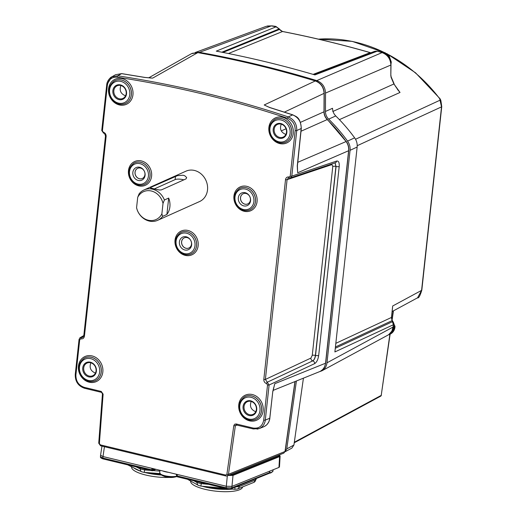 <?xml version="1.0" encoding="UTF-8"?>
<svg xmlns="http://www.w3.org/2000/svg" width="517" height="517" viewBox="0 0 517 517"><rect width="100%" height="100%" fill="white"/><g stroke="black" fill="none" stroke-linecap="round" stroke-linejoin="round"><path stroke-width="0.78" d="M150.499 77.951L144.76 77.453L121.553 73.647L117.734 75.818A1188.829 1034.704 65.9 0 1 288.286 116.913L292.667 114.884L269.822 107.594L264.2 104.977L315.292 80.949A1192.939 1038.278 -114.1 0 0 197.798 52.631L152.683 78.106L149.827 77.964M198.101 52.689A1.189 0.504 100.2 0 0 197.966 52.605A1.189 0.504 100.2 0 0 197.798 52.631L191.529 53.658M269.822 107.594A1.189 0.465 -72.9 0 1 270.01 107.568L267.418 106.541M297.773 162.319L346.112 141.535A158.693 138.117 -114.1 0 0 327.183 119.524C325.096 117.398 324.036 114.852 323.991 111.872L324.088 93.415C323.7 87.224 320.773 83.069 315.292 80.949A1.189 0.465 106.8 0 1 315.473 80.923C320.954 83.03 323.868 87.153 324.237 93.286L284.402 112.099M324.237 93.286L324.133 111.743C324.185 114.748 325.264 117.333 327.377 119.498L301.017 131.234M297.359 168.374L297.682 172.768L297.256 165.976L301.172 128.52C301.321 121.934 298.49 117.391 292.667 114.884A1.189 0.459 108.3 0 1 292.861 114.864C295.86 116.719 300.28 116.525 301.314 128.378A1.189 0.336 -174 0 1 301.172 128.52L296.745 130.568L291.795 176.142L290.489 177.867L289.442 177.906A1.189 0.485 -76.5 0 1 289.3 177.919A1.189 0.485 -76.5 0 1 289.048 177.001L290.224 176.123L295.175 130.549C295.343 124.603 292.809 120.506 287.562 118.257A1187.639 1033.67 -114.1 0 0 117.185 77.201C111.717 76.878 108.441 79.573 107.355 85.286A1.189 0.33 -173.8 0 1 106.709 84.924L101.759 130.491L103.594 133.166A1.189 0.485 103.5 0 0 103.73 133.153M319.564 371.652C322.976 370.114 324.967 367.309 325.536 363.225L348.62 150.725C348.917 147.416 348.083 144.353 346.112 141.535L327.377 119.498M263.754 426.758C267.173 425.22 269.176 422.408 269.758 418.318L272.789 391.459L273.855 387.143M236.321 424.819L235.371 425.698L228.462 474.302L227.28 475.905L226.136 475.976A1.189 0.485 103.5 0 1 225.981 475.995L100.569 445.777A1.189 0.485 103.5 0 0 100.725 445.757M283.807 453.105L285.003 451.496L294.942 381.578M289.203 177.861L288.383 177.945L287.084 179.67L265.383 379.446L269.105 385.003L265.292 420.121C264.723 424.205 262.733 427.01 259.321 428.548L257.046 429.142M287.562 118.257A1.189 0.459 108.3 0 1 288.286 116.913C294.108 119.427 296.926 123.977 296.745 130.568A1.189 0.33 -173.8 0 1 295.175 130.549M106.819 84.801L111.704 76.904L117.734 75.818A1.189 0.511 98.7 0 0 117.185 77.201M144.76 77.453A1.189 0.504 -80 0 1 144.934 77.427L121.708 73.614A1.189 0.511 -81.4 0 0 121.553 73.647L115.556 74.719L111.73 76.891M79.747 337.969L82.875 337.304L83.78 335.824A1.189 0.33 -173.8 0 0 84.426 336.192C84.013 338.208 82.836 339.094 80.898 338.835A1.189 0.485 -76.5 0 1 81.531 337.472L81.531 337.472A1.189 0.485 -76.5 0 0 80.891 338.835L79.715 339.721A1.189 0.33 -173.8 0 1 79.069 339.352L75.249 374.47C75.12 381.456 78.216 386.057 84.542 388.267A1.189 0.485 103.5 0 0 84.698 388.248M290.224 176.123A1.189 0.33 -173.8 0 0 291.795 176.142L336.645 161.058A2.378 2.055 71.4 0 1 335.352 162.777L290.483 177.874M332.14 163.857A2.378 2.055 -108.6 0 0 331.927 164.58L287.084 179.67A1.189 0.33 -173.8 0 1 285.513 179.645C285.927 177.628 287.103 176.743 289.048 177.001L289.048 177.001A1.189 0.485 -76.5 0 0 289.294 177.913L290.464 177.867M335.081 162.868L335.927 166.455L315.396 355.405C314.982 358.139 314.11 359.961 312.772 360.86A2.378 2.01 64.9 0 1 310.911 358.074L312.255 355.36L332.786 166.409L331.927 164.58M336.645 161.058C338.596 160.761 339.456 162.59 339.21 166.539L318.679 355.489C318.052 359.586 316.708 362.307 314.633 363.638A2.378 2.01 -115.1 0 0 312.772 360.86C314.194 359.981 315.118 358.178 315.544 355.444L336.069 166.487L335.1 162.861M125.547 95.813C120.7 93.848 119.156 90.417 120.913 85.512M126.18 93.603A6.954 6.049 -114.1 0 0 123.666 87.05A6.954 6.049 -114.1 0 0 117.424 85.66A6.954 6.049 -114.1 0 0 114.49 94.585A6.954 6.049 -114.1 0 0 123.104 98.34A6.954 6.049 -114.1 0 0 126.18 93.603M151.462 78.002L144.922 77.427A1.189 0.504 -80 0 1 145.064 77.505M292.855 114.858L270.003 107.568A1.189 0.465 -72.9 0 1 270.139 107.691M285.869 134.446C281.028 132.481 279.484 129.05 281.235 124.151M281.054 124.106A6.954 6.049 -114.1 0 0 277.752 124.3A6.954 6.049 -114.1 0 0 274.811 133.224A6.954 6.049 -114.1 0 0 283.426 136.973A6.954 6.049 -114.1 0 0 286.502 132.236A6.954 6.049 -114.1 0 0 281.054 124.106M265.725 105.688L266.371 106.024M301.314 128.378L297.404 165.841A1.189 0.336 -174 0 1 297.256 165.976M297.462 169.718L297.682 172.768L348.62 150.725A1.189 0.33 6.2 0 0 348.762 150.596L325.678 363.089L324.508 367.038L322.724 369.526L320.592 371.154M95.212 373.016C90.591 370.96 89.144 367.561 90.869 362.818M96.059 370.883A6.954 6.049 -114.1 0 0 93.545 364.33A6.954 6.049 -114.1 0 0 87.302 362.94A6.954 6.049 -114.1 0 0 84.361 371.865A6.954 6.049 -114.1 0 0 92.982 375.62A6.954 6.049 -114.1 0 0 96.059 370.883M255.534 411.648C250.913 409.6 249.465 406.2 251.197 401.451M249.491 414.673A6.954 6.049 -114.1 0 0 253.304 414.253A6.954 6.049 -114.1 0 0 256.38 409.516A6.954 6.049 -114.1 0 0 253.866 402.969A6.954 6.049 -114.1 0 0 247.63 401.573A6.954 6.049 -114.1 0 0 244.076 408.385A6.954 6.049 -114.1 0 0 249.491 414.673M272.789 391.459L269.661 419.597L268.717 422.137L266.921 424.631L264.788 426.26M325.678 363.089A1.189 0.33 6.2 0 1 325.536 363.225L274.792 383.692L274.075 386.38M107.355 85.286L102.405 130.859A1.189 0.33 -173.8 0 1 101.759 130.497M102.405 130.859L103.335 132.249A1.189 0.485 103.5 0 0 103.581 133.16L103.594 133.166C104.253 132.888 104.886 133.851 105.481 136.049L83.78 335.824M105.481 136.055A1.189 0.33 -173.8 0 0 106.127 136.417C106.166 134.304 105.235 132.914 103.335 132.249L103.335 132.249A1.189 0.485 103.5 0 0 103.587 133.16M310.911 358.074L265.383 379.446A1.189 0.33 -173.8 0 1 263.812 379.42L285.513 179.645M314.633 363.638L269.105 385.003A1.189 0.33 -173.8 0 1 267.535 384.978L266.604 383.588A1.189 0.485 103.5 0 1 267.244 382.225L312.772 360.86L267.244 382.225A1.189 0.485 103.5 0 0 266.604 383.588C264.71 382.923 263.773 381.533 263.812 379.42M79.715 339.721L75.902 374.838C75.799 381.178 78.597 385.346 84.29 387.356L101.242 391.44A1.189 0.485 103.5 0 0 101.494 392.351M236.566 424.845A1.189 0.485 -76.5 0 1 236.411 424.864A1.189 0.485 -76.5 0 1 236.153 423.953L253.11 428.037C258.933 428.806 262.474 426.157 263.722 420.101L267.535 384.978M99.38 443.508L100.317 444.859A1.189 0.485 103.5 0 0 100.563 445.77L98.728 443.179L102.463 393.812L103.116 394.141L99.38 443.508L98.728 443.185M100.317 444.859L225.722 475.078A1.189 0.485 103.5 0 0 225.974 475.995M256.71 409.813A7.684 6.689 65.9 0 1 245.788 413.71A7.684 6.689 65.9 0 1 247.171 400.992A7.684 6.689 65.9 0 1 256.71 409.813M286.832 132.539A7.684 6.689 65.9 0 1 275.916 136.436A7.684 6.689 65.9 0 1 277.293 123.712A7.684 6.689 65.9 0 1 286.832 132.539M126.51 93.9A7.684 6.689 65.9 0 1 115.588 97.797A7.684 6.689 65.9 0 1 116.971 85.072A7.684 6.689 65.9 0 1 126.51 93.9M96.388 371.18A7.684 6.689 65.9 0 1 85.467 375.077A7.684 6.689 65.9 0 1 86.85 362.352A7.684 6.689 65.9 0 1 96.388 371.18M157.659 220.32L199.543 201.559A16.641 14.482 -114.1 0 0 207.511 189.933A16.641 14.482 -114.1 0 0 206.289 181.228A16.641 14.482 -114.1 0 0 185.939 171.179L144.056 189.939A16.641 14.482 65.9 0 1 164.406 199.982L168.678 198.069A16.641 14.482 -114.1 0 1 166.894 214.458L162.622 216.371A16.641 14.482 65.9 0 1 157.659 220.32A16.641 14.482 65.9 0 1 137.309 210.27L136.566 207.763A15.271 13.293 -114.1 0 0 148.198 220.203A15.271 13.293 -114.1 0 0 161.879 213.864L163.01 203.446A15.271 13.293 -114.1 0 0 151.371 191.006A15.271 13.293 -114.1 0 0 137.696 197.345L139.086 193.881A16.641 14.482 65.9 0 1 144.056 189.939M250.558 200.758A6.895 6.004 65.9 0 1 240.76 204.26A6.895 6.004 65.9 0 1 242.001 192.841A6.895 6.004 65.9 0 1 250.558 200.758M250.415 200.027A5.59 4.86 65.9 0 1 247.83 203.892A5.59 4.86 65.9 0 1 241.019 200.816A5.59 4.86 65.9 0 1 243.261 193.694A5.59 4.86 65.9 0 1 248.341 194.715A5.59 4.86 65.9 0 1 250.415 200.027M247.856 203.879A5.584 4.86 65.9 0 1 241.071 200.796A5.584 4.86 65.9 0 1 243.287 193.681M184.815 249.989A6.895 6.004 65.9 0 1 180.588 238.822A6.895 6.004 65.9 0 1 191.187 241.381A6.895 6.004 65.9 0 1 184.815 249.989M185.971 248.283A5.59 4.86 65.9 0 1 181.629 243.3A5.59 4.86 65.9 0 1 184.356 237.801A5.59 4.86 65.9 0 1 189.435 238.822A5.59 4.86 65.9 0 1 191.503 244.134A5.59 4.86 65.9 0 1 188.918 247.998A5.59 4.86 65.9 0 1 185.971 248.283M188.944 247.986A5.584 4.86 65.9 0 1 182.165 244.903A5.584 4.86 65.9 0 1 184.375 237.794M132.85 172.394A6.895 6.004 65.9 0 1 142.647 168.897A6.895 6.004 65.9 0 1 141.406 180.31A6.895 6.004 65.9 0 1 132.85 172.394M135.027 172.219A5.59 4.86 65.9 0 1 137.787 168.277A5.59 4.86 65.9 0 1 142.866 169.298A5.59 4.86 65.9 0 1 144.941 174.61A5.59 4.86 65.9 0 1 142.356 178.475A5.59 4.86 65.9 0 1 137.179 177.596A5.59 4.86 65.9 0 1 135.027 172.219M142.375 178.462A5.584 4.86 65.9 0 1 135.596 175.379A5.584 4.86 65.9 0 1 137.813 168.264M161.485 189.862L186.062 178.856L186.65 177.499L184.776 175.754L183.108 175.244L177.518 175.638L150.938 187.322L150.434 187.91L155.927 189.3L159.533 190.03L161.485 189.862M162.622 216.371L161.879 213.864M163.01 203.446L164.406 199.982M136.566 207.763L137.696 197.345M183.832 179.858A5.945 1.635 6.2 0 0 175.16 179.586L154.337 188.905M166.894 214.458L168.678 198.069M285.061 451.755L286.767 448.892L296.422 380.984M319.383 371.723L321.904 370.812C324.812 369.132 326.505 366.463 326.99 362.805L350.074 150.305C350.377 146.99 349.544 143.92 347.566 141.109A158.551 137.994 -114.1 0 0 328.65 119.13C326.57 117.004 325.503 114.451 325.452 111.472L325.548 93.066C325.174 86.869 322.24 82.714 316.753 80.594A1195.627 1040.618 -114.1 0 0 199.491 52.34L195.413 52.476M347.566 141.109L354.63 137.839A158.112 137.612 -114.1 0 0 335.753 115.95L328.65 119.13M316.753 80.594L382.05 52.605A1191.607 1037.121 -114.1 0 0 377.274 51.189L314.943 74.913A1195.188 1040.236 -114.1 0 0 216.28 51.138L276.097 26.806A1191.607 1037.121 -114.1 0 0 271.27 25.908L199.491 52.34M285.048 451.78L291.924 448.077L293.921 445.04L303.427 378.16M321.904 370.812L388.034 335.061C390.917 333.381 392.597 330.718 393.075 327.08L393.327 324.76L334.893 351.935L357.15 147.048C357.447 143.72 356.607 140.65 354.63 137.839M313.121 74.377L370.198 52.65A1188.04 1034.019 -114.1 0 0 282.508 31.518L276.097 26.806A1.189 0.504 -79.3 0 1 276.233 26.787A1.189 0.504 -79.3 0 1 276.362 26.865M370.838 52.779L370.198 52.65A1.189 0.472 -74 0 1 370.346 52.637C341.252 44.281 312.022 37.237 282.644 31.505A1.189 0.498 -79 0 0 282.508 31.518L228.436 53.516M325.548 93.066L390.994 64.968L390.826 75.572L390.878 65.084C390.503 58.867 387.563 54.712 382.05 52.605A1.189 0.465 -73.3 0 1 382.205 52.592L377.423 51.177A1.189 0.472 -73.6 0 0 377.274 51.189L374.825 51.261L313.67 74.538M417.574 297.798L421.588 290.373L441.524 106.87L439.689 98.728A2.378 1.105 -25.3 0 1 440.232 99.096A2.378 2.378 0 0 0 439.98 98.676L415.545 72.807L386.703 53.535M355.534 139.267L440.303 100.072A2.378 1.163 -23.5 0 1 440.865 100.492L440.232 99.096M397.638 89.551L400.029 92.453L339.404 119.64M397.483 89.454L400.029 92.453L393.909 83.974L391.104 77.356A1.189 0.872 156.8 0 0 391.117 76.768L393.928 83.392A1.189 0.872 157.2 0 1 393.909 83.974L332.786 111.51M380.725 396.151A1.189 1.04 -118.3 0 0 381.216 395.395L389.902 334.312M392.319 309.399L392.416 308.836M221.832 52.204L279.277 28.868L276.233 26.787L271.399 25.889A1.189 0.504 -79.6 0 0 271.27 25.908L266.294 26.309M335.753 115.95C333.678 113.805 332.605 111.245 332.541 108.279L325.452 111.472M390.109 334.215L381.216 395.395L294.322 442.242M381.074 52.256L385.062 52.74L389.03 55.558L391.24 61.878A8.873 7.723 65.9 0 1 391.026 63.843L391.046 63.765M391.518 318.75L394.988 326.33A8.873 7.723 65.9 0 1 394.775 328.289L394.788 328.217M269.531 471.73L269.635 471.181L232.004 486.361L226.356 486.277L102.896 456.524L100.563 455.219M154.499 468.964L153.42 469.449L152.954 469.313L153.497 468.719L153.122 468.628M176.123 474.173L176.594 475.007L177.279 474.451L177.157 475.931M279.477 466.929L278.954 467.426L279.587 456.601L233.018 475.388L228.314 475.485M176.672 475.478A1.189 0.343 3.4 0 0 176.543 475.621A1.189 0.343 3.4 0 0 177.189 475.97L226.168 487.77L231.816 487.854A1.189 1.015 -112 0 1 231.241 488.655L268.808 473.501A1.189 1.015 -112 0 0 269.396 472.7L269.635 471.181L278.954 467.426M269.635 471.181L270.449 470.851M100.472 456.75L102.799 458.043L151.778 469.843A1.189 0.381 7.2 0 0 153.368 469.863L155.068 469.1M280.098 455.975L279.258 454.941M280.111 456.11L279.587 456.601A0.595 0.511 68 0 0 279.128 455.923L279.18 454.973M152.954 469.313L151.966 468.35L151.817 469.824M229.677 474.936L232.56 474.703A0.595 0.511 68 0 1 233.018 475.388L231.816 487.854L269.396 472.7L269.712 471.465M176.575 475.045L176.071 474.16M103.219 458.902A1.189 0.485 -76.5 0 1 103.064 458.922L152.037 470.722A1.189 0.485 -76.5 0 0 152.192 470.703A1.189 1.034 -114.1 0 0 153.368 469.863L153.775 468.79M198.399 485.379A3.567 2.882 -60.8 0 1 197.126 482.607L201.262 483.653L200.874 486.096M235.565 486.911L239.209 486.6A3.567 3.05 68 0 1 237.477 488.985L234.77 489.308L230.311 488.888M239.371 485.373L239.209 486.6L255.579 479.996L256.303 478.542M141.645 471.762A3.567 2.747 -63.7 0 1 140.346 468.977L144.637 469.959L150.79 470.418M235.138 487.079L234.77 489.308M144.069 472.383A3.567 0.407 -85.7 0 0 144.637 469.959L144.728 468.964M255.76 478.761L255.579 479.996A3.567 3.05 68 0 1 253.847 482.387M225.987 488.546A23.181 6.366 -173.8 0 1 208.054 486.775M232.482 489.095A26.154 7.18 -173.8 0 1 202.121 486.213M242.628 486.911A26.154 7.18 -173.8 0 1 215.744 491.15A26.154 7.18 -173.8 0 1 190.637 481.198L190.65 481.043M160.199 474.121A23.181 6.366 -173.8 0 1 150.641 472.881M161.453 475.033A26.154 7.18 -173.8 0 1 144.676 472.428M140.307 471.097A26.154 7.18 -173.8 0 1 133.8 467.879M176.917 476.558A26.154 7.18 -173.8 0 1 176.323 476.674M169.13 477.417A26.154 7.18 -173.8 0 1 131.57 466.961L131.589 466.786M281.274 130.898L286.056 128.765M300.474 122.342L324.133 111.743M263.722 420.101A1.189 0.33 -173.8 0 0 265.292 420.121L269.906 418.188M237.051 425.019L235.371 425.698A1.189 0.343 -171.9 0 1 233.807 425.633L234.621 424.237L236.153 423.953M225.722 475.078L226.898 474.238A1.189 0.343 -171.9 0 0 228.462 474.302L285.003 451.496A1.189 0.343 8.1 0 0 285.151 451.36L283.807 453.099M83.702 336.224L81.531 337.472L83.696 336.231M312.255 355.36A2.378 0.653 6.2 0 1 315.396 355.405L315.544 355.444A2.378 0.653 -173.8 0 0 318.679 355.489M339.21 166.539A2.378 0.653 -173.8 0 1 336.069 166.487L335.927 166.455A2.378 0.653 6.2 0 0 332.786 166.409M315.616 81.053A1.189 0.465 106.8 0 0 315.473 80.923C276.556 69.136 237.387 59.701 197.959 52.605L192.169 53.329M106.127 136.417L84.426 336.192M75.902 374.838A1.189 0.33 -173.8 0 1 75.249 374.476M84.29 387.356A1.189 0.485 103.5 0 0 84.536 388.267L101.5 392.358L102.463 393.812M101.242 391.44L103.116 394.141M253.524 428.936A1.189 0.485 -76.5 0 1 253.356 428.948A1.189 0.485 -76.5 0 1 253.11 428.037M226.898 474.238L233.807 425.633M259.98 410.601A11.368 9.894 -114.1 0 0 245.872 397.547A11.368 9.894 -114.1 0 0 243.824 416.372A11.368 9.894 -114.1 0 0 259.98 410.601M261.55 410.627A12.557 10.928 65.9 0 1 254.913 419.655C250.331 421.058 246.215 419.836 242.57 415.991C237.374 408.281 238.072 401.877 244.67 396.778A12.557 10.928 65.9 0 1 256.51 398.368A12.557 10.928 65.9 0 1 261.55 410.627M254.913 419.655L254.952 419.642A12.563 10.935 -114.1 0 0 254.952 419.642A12.563 10.935 -114.1 0 0 261.589 410.608A12.563 10.935 -114.1 0 0 256.548 398.349A12.563 10.935 -114.1 0 0 244.703 396.759A12.563 10.935 -114.1 0 0 244.69 396.765L244.67 396.778M238.764 404.753A13.752 11.969 65.9 0 1 258.293 397.78A13.752 11.969 65.9 0 1 255.825 420.547A13.752 11.969 65.9 0 1 238.764 404.753M290.102 133.328A11.368 9.894 -114.1 0 0 275.994 120.267A11.368 9.894 -114.1 0 0 273.945 139.092A11.368 9.894 -114.1 0 0 290.102 133.328M291.672 133.347A12.557 10.928 65.9 0 1 285.035 142.375C280.453 143.784 276.337 142.563 272.692 138.718C267.496 131.001 268.194 124.597 274.792 119.498A12.557 10.928 65.9 0 1 286.631 121.088A12.557 10.928 65.9 0 1 291.672 133.347M285.035 142.375L285.074 142.362A12.563 10.935 -114.1 0 0 285.074 142.362A12.563 10.935 -114.1 0 0 291.711 133.334A12.563 10.935 -114.1 0 0 286.67 121.068A12.563 10.935 -114.1 0 0 274.824 119.479A12.563 10.935 -114.1 0 0 274.811 119.492L274.792 119.498M268.885 127.473A13.752 11.969 65.9 0 1 288.421 120.5A13.752 11.969 65.9 0 1 285.946 143.267A13.752 11.969 65.9 0 1 268.885 127.473M129.78 94.689A11.368 9.894 -114.1 0 0 115.666 81.628A11.368 9.894 -114.1 0 0 113.624 100.453A11.368 9.894 -114.1 0 0 129.78 94.689M131.35 94.714A12.557 10.928 65.9 0 1 124.713 103.743C120.125 105.145 116.015 103.923 112.37 100.078C107.174 92.369 107.872 85.964 114.464 80.865A12.557 10.928 65.9 0 1 126.31 82.455A12.557 10.928 65.9 0 1 131.35 94.714M124.733 103.736A12.563 10.935 -114.1 0 0 124.752 103.73A12.563 10.935 -114.1 0 0 131.389 94.695A12.563 10.935 -114.1 0 0 126.348 82.436A12.563 10.935 -114.1 0 0 114.503 80.846A12.563 10.935 -114.1 0 0 114.483 80.852M108.557 88.84A13.752 11.969 65.9 0 1 128.093 81.867A13.752 11.969 65.9 0 1 125.618 104.634A13.752 11.969 65.9 0 1 108.557 88.84M99.658 371.969A11.368 9.894 -114.1 0 0 85.544 358.908A11.368 9.894 -114.1 0 0 83.502 377.733A11.368 9.894 -114.1 0 0 99.658 371.969M101.222 371.988A12.557 10.928 65.9 0 1 94.592 381.023C90.003 382.425 85.893 381.203 82.248 377.358C77.052 369.649 77.75 363.244 84.342 358.139A12.557 10.928 65.9 0 1 96.188 359.729A12.557 10.928 65.9 0 1 101.222 371.988M94.611 381.016A12.563 10.935 -114.1 0 0 94.63 381.01A12.563 10.935 -114.1 0 0 101.267 371.975A12.563 10.935 -114.1 0 0 96.227 359.709A12.563 10.935 -114.1 0 0 84.381 358.119A12.563 10.935 -114.1 0 0 84.361 358.132L84.342 358.139M78.435 366.12A13.752 11.969 65.9 0 1 97.971 359.147A13.752 11.969 65.9 0 1 95.496 381.908A13.752 11.969 65.9 0 1 78.435 366.12M128.468 170.604A13.035 11.348 65.9 0 1 146.99 163.992A13.035 11.348 65.9 0 1 144.644 185.577A13.035 11.348 65.9 0 1 128.468 170.604M175.03 240.134A13.035 11.348 65.9 0 1 193.552 233.522A13.035 11.348 65.9 0 1 191.212 255.101A13.035 11.348 65.9 0 1 175.03 240.134M233.942 196.021A13.035 11.348 65.9 0 1 252.464 189.409A13.035 11.348 65.9 0 1 250.118 210.994A13.035 11.348 65.9 0 1 233.942 196.021M249.226 210.096A11.846 10.314 -114.1 0 0 249.246 210.089A11.846 10.314 -114.1 0 0 255.508 201.572A11.846 10.314 -114.1 0 0 250.751 190.004A11.846 10.314 -114.1 0 0 239.584 188.505A11.846 10.314 -114.1 0 0 239.565 188.518M249.207 210.109C244.877 211.434 240.993 210.277 237.555 206.651C232.656 199.381 233.322 193.339 239.545 188.524A11.846 10.308 65.9 0 1 250.713 190.023A11.846 10.308 65.9 0 1 255.469 201.591A11.846 10.308 65.9 0 1 249.207 210.109L249.246 210.089M253.899 201.565A10.657 9.274 -114.1 0 0 240.67 189.325A10.657 9.274 -114.1 0 0 238.757 206.968A10.657 9.274 -114.1 0 0 253.899 201.565M190.314 254.209A11.846 10.314 -114.1 0 0 190.334 254.202A11.846 10.314 -114.1 0 0 196.596 245.685A11.846 10.314 -114.1 0 0 191.839 234.117A11.846 10.314 -114.1 0 0 180.672 232.618A11.846 10.314 -114.1 0 0 180.653 232.624L180.633 232.637A11.846 10.308 65.9 0 1 191.801 234.136A11.846 10.308 65.9 0 1 196.557 245.698A11.846 10.308 65.9 0 1 190.295 254.215L190.334 254.202M194.987 245.678A10.657 9.274 -114.1 0 0 181.764 233.438A10.657 9.274 -114.1 0 0 179.845 251.081A10.657 9.274 -114.1 0 0 194.987 245.678M143.732 184.685C139.403 186.01 135.519 184.86 132.081 181.234C127.182 173.964 127.841 167.922 134.071 163.107A11.846 10.308 65.9 0 1 145.238 164.606A11.846 10.308 65.9 0 1 149.988 176.168A11.846 10.308 65.9 0 1 143.732 184.685L143.771 184.672A11.846 10.314 -114.1 0 0 143.771 184.672A11.846 10.314 -114.1 0 0 150.033 176.155A11.846 10.314 -114.1 0 0 145.277 164.587A11.846 10.314 -114.1 0 0 134.103 163.088A11.846 10.314 -114.1 0 0 134.084 163.101M148.418 176.148A10.657 9.274 -114.1 0 0 135.195 163.908A10.657 9.274 -114.1 0 0 133.276 181.551A10.657 9.274 -114.1 0 0 148.418 176.148M175.16 179.586L175.515 176.316M150.854 188.072L150.938 187.322M390.826 75.572L391.104 77.356M286.767 448.892L293.921 445.04M357.15 147.048L350.074 150.305M326.99 362.805L393.12 327.028L393.372 324.715L392.112 320.63L335.43 346.985M222.976 52.43L279.639 29.398L279.277 28.868M335.287 348.284L392.661 321.6L393.34 324.657M335.824 343.333L391.44 317.47L392.687 305.993L421.588 290.373A2.378 0.653 -173.8 0 0 421.814 290.134L441.751 106.631A2.378 0.653 -173.8 0 1 441.524 106.87L357.221 145.704M392.112 320.63L391.485 317.419L392.513 321.723M439.98 98.676L439.689 98.728A149.129 129.793 -114.1 0 0 387.66 54.207M384.26 52.488A149.129 129.793 -114.1 0 0 318.459 39.156M392.048 319.222L393.217 310.963M390.994 64.968C390.626 58.822 387.692 54.692 382.199 52.592A1.189 0.465 -73.3 0 1 382.322 52.689M374.825 51.261L377.423 51.177A1.189 0.472 -73.6 0 1 377.539 51.267M370.902 52.753L370.34 52.637A1.189 0.472 -74 0 1 370.45 52.715M279.639 29.398C279.71 29.96 280.712 30.665 282.644 31.505A1.189 0.498 -79 0 1 282.76 31.569M267.328 25.999L271.399 25.889A1.189 0.504 -79.6 0 1 271.522 25.953M391.453 317.367L392.552 307.641M393.088 326.97L391.873 331.113L388.726 334.641M274.947 26.548A9.274 8.072 -114.1 0 0 271.431 25.895M390.626 61.866A9.274 8.072 -114.1 0 0 381.307 52.327M393.321 325.174A9.274 8.072 65.9 0 1 393.469 328.224A9.274 8.072 65.9 0 1 389.03 334.699L389.889 334.318A9.274 8.072 -114.1 0 0 391.892 320.055M232.56 474.703L279.128 455.923M104.428 446.701L102.799 458.043A1.189 0.485 -76.5 0 0 103.051 458.915M226.582 488.63A1.189 0.485 -76.5 0 1 226.427 488.649A1.189 0.485 -76.5 0 1 226.168 487.77L227.312 475.892M269.512 472.7A9.513 2.611 6.2 0 0 272.963 471.09L273.105 469.785M269.099 473.333A19.019 19.019 0 0 0 271.057 472.809A9.138 2.507 -173.8 0 1 269.254 473.191M177.602 476.829A1.189 0.485 -76.5 0 1 177.447 476.848A1.189 0.485 -76.5 0 1 177.189 475.97M155.85 469.287L152.806 470.651A1.189 1.189 0 0 1 152.037 470.722A1.189 0.485 -76.5 0 1 151.778 469.843M193.933 480.816L197.126 482.607L197.21 481.611M201.359 482.607L201.262 483.653L208.584 484.351M152.954 470.586L159.869 471.103M136.133 466.89L140.346 468.977L140.443 467.93M168.51 472.338A9.513 2.611 -173.8 0 1 162.629 470.922M159.96 470.276L159.688 472.79A9.513 2.611 6.2 0 0 165.963 475.976A9.513 2.611 6.2 0 0 176.64 476.17M176.685 476.558A9.138 2.507 -173.8 0 1 172.575 477.094A9.138 2.507 -173.8 0 1 161.181 474.877A19.019 19.019 0 0 0 176.685 476.558L176.859 476.5M148.67 77.841L191.542 53.652M319.512 371.671L273.073 390.406M283.82 453.099L227.28 475.905M259.269 428.567L263.709 426.777M79.069 339.352L80.148 337.666L83.806 335.559M295.078 381.527L285.151 451.36M348.762 150.596C349.065 147.306 348.238 144.269 346.287 141.496M121.708 73.614L115.537 74.732M297.404 165.841L297.553 170.604M272.937 391.33L274.32 385.546M111.704 76.904C111.233 76.775 106.922 80.432 106.709 84.917M289.3 177.919L288.376 177.951M235.978 424.89L253.369 428.955L259.321 428.541M225.981 475.995L227.267 475.905M190.295 254.215C185.971 255.54 182.087 254.39 178.649 250.764C173.744 243.488 174.41 237.445 180.633 232.637M294.244 442.778L380.719 396.151L381.456 395.053M421.814 290.134C420.069 295.853 418.647 298.419 417.549 297.811L392.125 311.557M266.307 26.309L195.232 52.495M441.751 106.631L440.865 100.492M385.32 52.837L352.232 41.373L318.382 39.143M393.431 310.853L392.216 319.39M390.936 75.456L391.117 76.768M393.928 83.392C393.773 83.78 395.318 86.216 398.575 90.701M276.653 26.89L275.367 26.302L271.16 25.85M394.788 328.25C394.096 331.054 392.461 333.077 389.889 334.318M100.569 455.147L101.985 446.113M271.057 472.809L272.963 471.09M100.466 456.782L100.563 455.264M279.484 466.877L280.117 456.052M231.228 488.655C230.698 489.056 229.102 489.05 226.427 488.649L177.447 476.848A1.189 1.189 0 0 1 176.543 475.621L176.581 475.013M270.061 471.013L269.732 471.375M268.821 473.494A1.189 1.189 0 0 0 269.538 472.583M103.064 458.922C101.015 458.224 100.156 457.5 100.479 456.737M225.535 488.436L200.867 486.096L198.431 485.392L187.477 479.265M159.818 473.572L144.062 472.383L141.677 471.775L127.693 464.854M256.148 479.492L253.821 482.4L237.452 488.998M159.688 472.79L161.181 474.877"/></g></svg>
